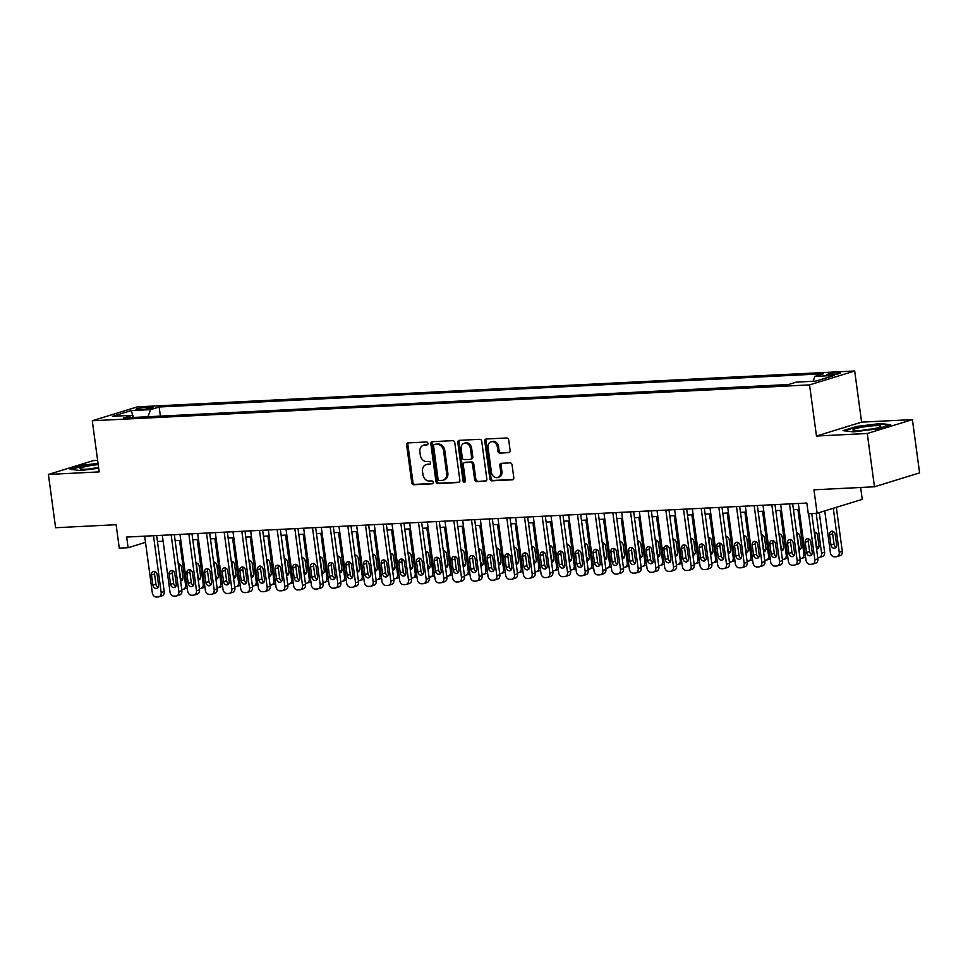 <?xml version="1.0" encoding="UTF-8"?>
<svg xmlns="http://www.w3.org/2000/svg" width="968" height="968" viewBox="0 0 968 968"><rect width="100%" height="100%" fill="white"/><g stroke="black" fill="none" stroke-linecap="round" stroke-linejoin="round"><path stroke-width="1.45" d="M427.941 443.392A1.488 1.198 -107.1 0 0 426.537 441.989L408.109 442.908A2.13 1.718 -107.1 0 0 406.657 445.086L411.751 482.742A2.13 1.718 -107.1 0 0 413.759 484.75L432.188 483.831A1.488 1.198 -107.1 0 0 431.788 480.902L429.405 481.023A6.8 5.493 -107.1 0 1 422.956 474.598L422.532 471.464A6.8 5.493 -107.1 0 1 426.077 464.676A6.8 5.493 -107.1 0 1 427.178 464.495L429.562 464.374A1.488 1.198 -107.1 0 0 429.163 461.446L426.779 461.567A6.8 5.493 -107.1 0 1 420.33 455.141L419.894 452.008A6.8 5.493 -107.1 0 1 423.452 445.219A6.8 5.493 -107.1 0 1 424.541 445.038L426.924 444.917A1.488 1.198 -107.1 0 0 427.941 443.392M837.501 372.632A6.933 0.823 -7.7 0 0 830.362 373.539A6.933 0.823 -7.7 0 0 826.732 374.761A6.933 0.823 -7.7 0 0 829.697 375.039A6.933 0.823 -7.7 0 0 836.836 374.132A6.933 0.823 -7.7 0 0 840.466 372.898A6.933 0.823 -7.7 0 0 837.501 372.632M508.684 452.721A2.13 1.718 -107.1 0 0 510.136 450.543L508.708 439.98A2.13 1.718 -107.1 0 0 506.688 437.972L486.226 439A2.13 1.718 -107.1 0 0 484.774 441.178L489.869 478.833A2.13 1.718 -107.1 0 0 491.889 480.842L512.35 479.813A2.13 1.718 -107.1 0 0 513.802 477.635L512.072 464.882A2.13 1.718 -107.1 0 0 510.063 462.873L501.303 463.309A2.13 1.718 -107.1 0 0 499.851 465.487L500.71 471.815A5.687 4.598 -107.1 0 1 497.746 477.49A5.687 4.598 -107.1 0 1 491.429 472.287L488.078 447.494A5.687 4.598 -107.1 0 1 491.042 441.819A5.687 4.598 -107.1 0 1 497.358 447.022L497.915 451.161A2.13 1.718 -107.1 0 0 499.924 453.169L509.349 452.528M97.635 460.344L93.533 460.55L48.4 474.441L55.599 527.729L116.112 524.704L119.282 548.154L128.115 547.707L126.675 537.058L806.852 503.045L808.292 513.693L817.125 513.258L862.258 499.355L860.649 487.473M867.267 433.495L912.4 419.604L861.605 422.145L816.472 436.036L867.267 433.495L874.467 486.783L813.955 489.808L817.125 513.258M816.472 436.036L809.55 384.889L92.275 420.753L137.408 406.85L854.683 370.986L809.55 384.889M48.4 474.441L99.196 471.9L92.275 420.753M454.779 442.679A2.13 1.718 -107.1 0 0 452.758 440.67L432.297 441.698A2.13 1.718 -107.1 0 0 430.845 443.876L435.939 481.532A2.13 1.718 -107.1 0 0 437.959 483.54L458.421 482.512A2.13 1.718 -107.1 0 0 459.873 480.334L454.779 442.679M459.268 440.343L479.729 439.327A2.13 1.718 -107.1 0 1 481.749 441.335L486.831 478.991A2.13 1.718 -107.1 0 1 485.379 481.169L476.631 481.604A2.13 1.718 -107.1 0 1 474.61 479.596L472.541 464.325A2.13 1.718 -107.1 0 0 470.533 462.317L464.713 462.607A2.13 1.718 -107.1 0 0 463.273 464.797L465.414 480.697A1.488 1.198 -107.1 0 1 462.994 480.818L457.816 442.521A2.13 1.718 -107.1 0 1 459.268 440.343M912.4 419.604L919.6 472.88L874.467 486.783M138.86 409.549L142.744 409.355A6.715 0.799 -7.7 0 0 149.665 408.484A6.715 0.799 -7.7 0 0 153.186 407.286A6.715 0.799 -7.7 0 0 150.306 407.02L146.422 407.213A6.715 0.799 -7.7 0 0 139.501 408.097A6.715 0.799 -7.7 0 0 135.992 409.282A6.715 0.799 -7.7 0 0 138.86 409.549M813.084 381.283L814.887 376.407L823.429 373.769L159.151 406.996L150.609 409.621L147.971 416.736M814.887 376.407L834.319 375.427L815.782 381.138L796.349 382.118L787.807 384.744L123.529 417.958L132.072 415.332L112.639 416.3L131.176 410.589L150.609 409.621M788.496 384.538L159.684 416.155M861.605 422.145L854.683 370.986M157.457 541.523L163.132 541.245M175.123 540.64L180.798 540.362M192.789 539.757L198.464 539.479M210.455 538.874L216.13 538.595M228.121 537.99L233.796 537.712M245.787 537.107L251.474 536.816M263.453 536.224L269.14 535.933M281.119 535.34L286.806 535.05M298.785 534.457L304.472 534.167M316.463 533.574L322.138 533.283M334.129 532.69L339.804 532.4M351.795 531.807L357.47 531.517M369.461 530.924L375.136 530.633M387.127 530.04L392.802 529.75M404.793 529.157L410.468 528.867M422.459 528.274L428.134 527.984M440.125 527.391L445.8 527.1M457.791 526.507L463.478 526.217M475.457 525.624L481.144 525.334M493.123 524.741L498.81 524.45M510.789 523.857L516.476 523.567M528.467 522.974L534.142 522.684M546.134 522.091L551.808 521.8M563.799 521.207L569.474 520.917M581.466 520.324L587.14 520.034M599.131 519.441L604.806 519.15M616.798 518.558L622.472 518.267M634.463 517.674L640.138 517.384M652.13 516.791L657.804 516.501M669.795 515.908L675.482 515.617M687.462 515.024L693.149 514.734M705.127 514.141L710.815 513.851M722.793 513.258L728.48 512.967M740.472 512.375L746.146 512.084M758.138 511.491L763.812 511.201M775.804 510.608L781.479 510.317M793.47 509.725L799.144 509.434M128.115 547.707L145.502 542.358M160.361 415.95L159.151 406.996M133.887 417.438L132.072 415.332M133.318 416.772L131.176 410.589M98.034 463.333L83.684 465.112L70.083 469.298L80.344 470.533L98.7 468.27M890.705 424.746L880.456 423.512L856.607 426.452L843.019 430.639L853.268 431.885L877.117 428.933L890.705 424.746M880.541 424.117L880.456 423.512M427.638 444.566L425.763 444.663A6.8 5.493 -107.1 0 0 424.662 444.844L423.452 445.219M426.077 464.676L427.299 464.301A6.8 5.493 -107.1 0 1 428.388 464.12L430.264 464.023M408.46 442.884A2.13 1.718 -107.1 0 0 407.879 444.711L412.973 482.366A2.13 1.718 -107.1 0 0 414.982 484.375L432.902 483.48M432.648 441.674A2.13 1.718 -107.1 0 0 432.067 443.501L437.161 481.156A2.13 1.718 -107.1 0 0 439.169 483.165L459.292 482.161M434.608 444.53A1.488 1.198 -107.1 0 0 433.591 446.054L438.056 479.112A1.488 1.198 -107.1 0 0 439.472 480.515L441.977 480.394A6.8 5.493 -107.1 0 0 443.078 480.201A6.8 5.493 -107.1 0 0 446.623 473.412L443.574 450.822A6.8 5.493 -107.1 0 0 437.113 444.409L435.818 444.155A1.488 1.198 -107.1 0 0 435.358 444.3M443.078 480.201L444.3 479.825A6.8 5.493 -107.1 0 0 447.845 473.037L446.623 473.412M435.818 444.155L438.335 444.034A6.8 5.493 -107.1 0 1 444.796 450.447L447.845 473.037M486.251 480.806L476.631 481.604M465.281 462.438A2.13 1.718 -107.1 0 1 465.935 462.232L471.743 461.942A2.13 1.718 -107.1 0 1 473.763 463.95L475.832 479.221A2.13 1.718 -107.1 0 0 477.841 481.229M459.619 440.331A2.13 1.718 -107.1 0 0 459.038 442.146L464.204 480.443A1.488 1.198 -107.1 0 0 465.184 481.774M470.4 448.474A5.687 4.598 -107.1 0 0 464.083 443.271A5.687 4.598 -107.1 0 0 461.119 448.946L462.305 457.683A2.13 1.718 -107.1 0 0 464.325 459.679L470.133 459.389A2.13 1.718 -107.1 0 0 471.585 457.211L470.4 448.474L471.622 448.099A5.687 4.598 -107.1 0 0 465.305 442.896L464.083 443.271M471.356 459.014A2.13 1.718 -107.1 0 0 472.808 456.836L471.585 457.211M471.622 448.099L472.808 456.836M491.042 441.819L492.264 441.444A5.687 4.598 -107.1 0 1 498.568 446.647L499.137 450.786A2.13 1.718 -107.1 0 0 501.146 452.782L509.555 452.371M497.746 477.49L498.956 477.115A5.687 4.598 -107.1 0 0 501.92 471.44L500.71 471.815M501.654 463.297A2.13 1.718 -107.1 0 0 501.073 465.112L501.92 471.44M486.577 438.976A2.13 1.718 -107.1 0 0 485.996 440.803L491.091 478.458A2.13 1.718 -107.1 0 0 493.111 480.467L513.221 479.462M179.54 540.422L185.566 584.974L186.788 584.599M179.419 564.102A3.461 2.795 -107.1 0 0 178.947 566.498L180.338 576.722A3.461 2.795 -107.1 0 0 182.468 579.771M187.235 587.903A4.332 3.497 72.9 0 1 186.352 588.35L183.303 589.294A4.332 3.497 -107.1 0 0 185.566 584.974M180.568 580.933A3.461 2.795 -107.1 0 0 181.125 580.836A3.461 2.795 -107.1 0 0 182.94 577.376L181.548 567.151A3.461 2.795 -107.1 0 0 178.269 563.884M181.718 589.464L182.601 589.415A4.332 3.497 -107.1 0 0 183.303 589.294M153.488 535.715L161.172 592.489A4.332 3.497 -107.1 0 1 158.909 596.808A4.332 3.497 -107.1 0 1 158.207 596.929L156.441 597.014A4.332 3.497 -107.1 0 1 152.339 592.924L144.655 536.151M158.909 596.808L161.958 595.865A4.332 3.497 72.9 0 0 164.221 591.545L156.647 535.558M158.546 584.89A3.461 2.795 72.9 0 1 156.731 588.35A3.461 2.795 72.9 0 1 152.883 585.18L151.504 574.944A3.461 2.795 72.9 0 1 153.307 571.495A3.461 2.795 72.9 0 1 157.155 574.665L158.546 584.89M158.074 587.286A3.461 2.795 72.9 0 1 155.933 584.236L154.553 574.012A3.461 2.795 72.9 0 1 155.013 571.616M98.204 464.604A14.084 1.67 -7.7 0 0 84.543 466.794A14.084 1.67 -7.7 0 0 80.38 468.96A14.084 1.67 -7.7 0 0 86.067 469.214A14.084 1.67 -7.7 0 0 98.627 467.738M98.627 467.689A9.644 1.137 -7.7 0 0 89.334 468.984M71.438 469.456L84.059 465.572L98.107 463.841M860.939 427.396A14.084 1.67 -7.7 0 0 853.316 430.312A14.084 1.67 -7.7 0 0 872.906 428.848A14.084 1.67 -7.7 0 0 880.614 426.622A14.084 1.67 -7.7 0 0 875.471 425.654A14.084 1.67 -7.7 0 0 860.939 427.396M871.999 429.018A9.644 1.137 -7.7 0 0 863.166 430.155A9.644 1.137 -7.7 0 0 862.258 430.336M844.374 430.808L856.982 426.924L880.093 424.069L889.302 425.182M197.206 539.539L203.232 584.091L204.454 583.716M197.085 563.219A3.461 2.795 -107.1 0 0 196.613 565.615L198.004 575.839A3.461 2.795 -107.1 0 0 200.134 578.888M204.901 587.019A4.332 3.497 72.9 0 1 204.018 587.467L200.969 588.411A4.332 3.497 -107.1 0 0 203.232 584.091M198.234 580.05A3.461 2.795 -107.1 0 0 198.791 579.953A3.461 2.795 -107.1 0 0 200.606 576.492L199.214 566.268A3.461 2.795 -107.1 0 0 195.935 563.001M199.384 588.58L200.279 588.532A4.332 3.497 -107.1 0 0 200.969 588.411M214.872 538.656L220.898 583.208L222.12 582.833M214.751 562.335A3.461 2.795 -107.1 0 0 214.279 564.731L215.67 574.956A3.461 2.795 -107.1 0 0 217.812 578.005M222.567 586.136A4.332 3.497 72.9 0 1 221.684 586.584L218.635 587.528A4.332 3.497 -107.1 0 0 220.898 583.208M215.9 579.166A3.461 2.795 -107.1 0 0 216.469 579.07A3.461 2.795 -107.1 0 0 218.272 575.609L216.892 565.385A3.461 2.795 -107.1 0 0 213.601 562.118M217.062 587.697L217.945 587.649A4.332 3.497 -107.1 0 0 218.635 587.528M232.538 537.772L238.564 582.325L239.786 581.949M232.417 561.452A3.461 2.795 -107.1 0 0 231.945 563.848L233.336 574.072A3.461 2.795 -107.1 0 0 235.478 577.122M240.233 585.253A4.332 3.497 72.9 0 1 239.35 585.701L236.301 586.644A4.332 3.497 -107.1 0 0 238.564 582.325M233.566 578.283A3.461 2.795 -107.1 0 0 234.135 578.186A3.461 2.795 -107.1 0 0 235.938 574.726L234.558 564.501A3.461 2.795 -107.1 0 0 231.267 561.234M234.728 586.814L235.611 586.765A4.332 3.497 -107.1 0 0 236.301 586.644M250.204 536.889L256.23 581.441L257.452 581.066M250.083 560.569A3.461 2.795 -107.1 0 0 249.623 562.965L251.002 573.189A3.461 2.795 -107.1 0 0 253.144 576.238M257.899 584.37A4.332 3.497 72.9 0 1 257.028 584.817L253.979 585.761A4.332 3.497 -107.1 0 0 256.23 581.441M251.232 577.4A3.461 2.795 -107.1 0 0 251.801 577.303A3.461 2.795 -107.1 0 0 253.604 573.842L252.224 563.618A3.461 2.795 -107.1 0 0 248.933 560.351M252.394 585.93L253.277 585.882A4.332 3.497 -107.1 0 0 253.979 585.761M171.154 534.832L178.838 591.605A4.332 3.497 -107.1 0 1 176.575 595.925A4.332 3.497 -107.1 0 1 175.873 596.046L174.107 596.131A4.332 3.497 -107.1 0 1 170.005 592.041L162.322 535.268M176.575 595.925L179.624 594.981A4.332 3.497 72.9 0 0 181.887 590.661L174.313 534.675M176.212 584.006A3.461 2.795 72.9 0 1 174.397 587.467A3.461 2.795 72.9 0 1 170.549 584.297L169.17 574.06A3.461 2.795 72.9 0 1 170.973 570.612A3.461 2.795 72.9 0 1 174.821 573.782L176.212 584.006M175.74 586.402A3.461 2.795 72.9 0 1 173.611 583.353L172.219 573.129A3.461 2.795 72.9 0 1 172.691 570.733M188.833 533.949L196.504 590.722A4.332 3.497 -107.1 0 1 194.241 595.042A4.332 3.497 -107.1 0 1 193.552 595.163L191.785 595.247A4.332 3.497 -107.1 0 1 187.671 591.158L180 534.384M194.241 595.042L197.291 594.098A4.332 3.497 72.9 0 0 199.553 589.778L191.979 533.791M193.878 583.123A3.461 2.795 72.9 0 1 192.063 586.584A3.461 2.795 72.9 0 1 188.228 583.414L186.836 573.177A3.461 2.795 72.9 0 1 188.651 569.729A3.461 2.795 72.9 0 1 192.487 572.899L193.878 583.123M193.406 585.519A3.461 2.795 72.9 0 1 191.277 582.47L189.885 572.245A3.461 2.795 72.9 0 1 190.357 569.849M206.499 533.066L214.17 589.839A4.332 3.497 -107.1 0 1 211.907 594.158A4.332 3.497 -107.1 0 1 211.218 594.279L209.451 594.364A4.332 3.497 -107.1 0 1 205.337 590.274L197.666 533.501M211.907 594.158L214.957 593.215A4.332 3.497 72.9 0 0 217.219 588.895L209.645 532.908M211.544 582.24A3.461 2.795 72.9 0 1 209.741 585.701A3.461 2.795 72.9 0 1 205.894 582.53L204.502 572.294A3.461 2.795 72.9 0 1 206.317 568.845A3.461 2.795 72.9 0 1 210.165 572.015L211.544 582.24M211.084 584.636A3.461 2.795 72.9 0 1 208.943 581.587L207.551 571.362A3.461 2.795 72.9 0 1 208.023 568.966M224.165 532.182L231.836 588.955A4.332 3.497 -107.1 0 1 229.573 593.275A4.332 3.497 -107.1 0 1 228.884 593.396L227.117 593.481A4.332 3.497 -107.1 0 1 223.003 589.391L215.332 532.618M229.573 593.275L232.623 592.331A4.332 3.497 72.9 0 0 234.885 588.012L227.311 532.025M229.21 581.357A3.461 2.795 72.9 0 1 227.407 584.817A3.461 2.795 72.9 0 1 223.56 581.647L222.168 571.41A3.461 2.795 72.9 0 1 223.983 567.962A3.461 2.795 72.9 0 1 227.831 571.132L229.21 581.357M228.751 583.752A3.461 2.795 72.9 0 1 226.609 580.703L225.217 570.479A3.461 2.795 72.9 0 1 225.689 568.083M267.87 536.006L273.896 580.558L275.118 580.183M267.749 559.686A3.461 2.795 -107.1 0 0 267.289 562.081L268.668 572.306A3.461 2.795 -107.1 0 0 270.81 575.355M275.565 583.486A4.332 3.497 72.9 0 1 274.694 583.934L271.645 584.878A4.332 3.497 -107.1 0 0 273.896 580.558M268.91 576.517A3.461 2.795 -107.1 0 0 269.467 576.42A3.461 2.795 -107.1 0 0 271.27 572.959L269.891 562.735A3.461 2.795 -107.1 0 0 266.599 559.468M270.06 585.047L270.943 584.999A4.332 3.497 -107.1 0 0 271.645 584.878M241.831 531.299L249.502 588.072A4.332 3.497 -107.1 0 1 247.251 592.392A4.332 3.497 -107.1 0 1 246.55 592.513L244.783 592.597A4.332 3.497 -107.1 0 1 240.669 588.508L232.998 531.735M247.251 592.392L250.301 591.448A4.332 3.497 72.9 0 0 252.551 587.128L244.989 531.142M246.876 580.473A3.461 2.795 72.9 0 1 245.073 583.934A3.461 2.795 72.9 0 1 241.226 580.764L239.846 570.527A3.461 2.795 72.9 0 1 241.649 567.079A3.461 2.795 72.9 0 1 245.497 570.249L246.876 580.473M246.417 582.869A3.461 2.795 72.9 0 1 244.275 579.82L242.895 569.583A3.461 2.795 72.9 0 1 243.355 567.2M285.548 535.122L291.562 579.675L292.784 579.3M285.415 558.802A3.461 2.795 -107.1 0 0 284.955 561.198L286.334 571.423A3.461 2.795 -107.1 0 0 288.476 574.472M293.231 582.603A4.332 3.497 72.9 0 1 292.36 583.051L289.311 583.994A4.332 3.497 -107.1 0 0 291.562 579.675M286.576 575.633A3.461 2.795 -107.1 0 0 287.133 575.536A3.461 2.795 -107.1 0 0 288.936 572.076L287.556 561.851A3.461 2.795 -107.1 0 0 284.265 558.584M287.726 584.164L288.609 584.115A4.332 3.497 -107.1 0 0 289.311 583.994M259.497 530.416L267.168 587.189A4.332 3.497 -107.1 0 1 264.917 591.509A4.332 3.497 -107.1 0 1 264.216 591.63L262.449 591.714A4.332 3.497 -107.1 0 1 258.335 587.624L250.664 530.851M264.917 591.509L267.967 590.565A4.332 3.497 72.9 0 0 270.217 586.245L262.655 530.258M264.542 579.59A3.461 2.795 72.9 0 1 262.739 583.051A3.461 2.795 72.9 0 1 258.892 579.88L257.512 569.644A3.461 2.795 72.9 0 1 259.315 566.195A3.461 2.795 72.9 0 1 263.163 569.365L264.542 579.59M264.082 581.986A3.461 2.795 72.9 0 1 261.941 578.937L260.561 568.7A3.461 2.795 72.9 0 1 261.021 566.316M303.214 534.239L309.228 578.791L310.45 578.416M303.081 557.919A3.461 2.795 -107.1 0 0 302.621 560.315L304 570.539A3.461 2.795 -107.1 0 0 306.142 573.588M310.897 581.72A4.332 3.497 72.9 0 1 310.026 582.167L306.977 583.111A4.332 3.497 -107.1 0 0 309.228 578.791M304.242 574.75A3.461 2.795 -107.1 0 0 304.799 574.653A3.461 2.795 -107.1 0 0 306.602 571.193L305.222 560.968A3.461 2.795 -107.1 0 0 301.931 557.701M305.392 583.28L306.275 583.232A4.332 3.497 -107.1 0 0 306.977 583.111M277.163 529.532L284.834 586.306A4.332 3.497 -107.1 0 1 282.583 590.625A4.332 3.497 -107.1 0 1 281.882 590.746L280.115 590.831A4.332 3.497 -107.1 0 1 276.001 586.741L268.33 529.968M282.583 590.625L285.633 589.681A4.332 3.497 72.9 0 0 287.883 585.362L280.321 529.375M282.208 578.707A3.461 2.795 72.9 0 1 280.405 582.167A3.461 2.795 72.9 0 1 276.558 578.997L275.178 568.76A3.461 2.795 72.9 0 1 276.981 565.312A3.461 2.795 72.9 0 1 280.829 568.482L282.208 578.707M281.748 581.102A3.461 2.795 72.9 0 1 279.607 578.053L278.227 567.817A3.461 2.795 72.9 0 1 278.687 565.433M320.88 533.356L326.906 577.908L328.116 577.533M320.747 557.036A3.461 2.795 -107.1 0 0 320.287 559.431L321.666 569.656A3.461 2.795 -107.1 0 0 323.808 572.705M328.563 580.836A4.332 3.497 72.9 0 1 327.692 581.284L324.643 582.228A4.332 3.497 -107.1 0 0 326.906 577.908M321.908 573.867A3.461 2.795 -107.1 0 0 322.465 573.77A3.461 2.795 -107.1 0 0 324.268 570.309L322.889 560.085A3.461 2.795 -107.1 0 0 319.597 556.818M323.058 582.397L323.941 582.349A4.332 3.497 -107.1 0 0 324.643 582.228M294.829 528.649L302.5 585.422A4.332 3.497 -107.1 0 1 300.249 589.742A4.332 3.497 -107.1 0 1 299.548 589.863L297.781 589.948A4.332 3.497 -107.1 0 1 293.667 585.858L285.996 529.085M300.249 589.742L303.299 588.798A4.332 3.497 72.9 0 0 305.549 584.478L297.987 528.492M299.874 577.823A3.461 2.795 72.9 0 1 298.071 581.284A3.461 2.795 72.9 0 1 294.224 578.114L292.844 567.877A3.461 2.795 72.9 0 1 294.647 564.429A3.461 2.795 72.9 0 1 298.495 567.599L299.874 577.823M299.414 580.219A3.461 2.795 72.9 0 1 297.273 577.17L295.893 566.933A3.461 2.795 72.9 0 1 296.353 564.55M338.546 532.473L344.572 577.025L345.782 576.65M338.413 556.152A3.461 2.795 -107.1 0 0 337.953 558.548L339.332 568.773A3.461 2.795 -107.1 0 0 341.474 571.822M346.229 579.953A4.332 3.497 72.9 0 1 345.358 580.401L342.309 581.344A4.332 3.497 -107.1 0 0 344.572 577.025M339.574 572.983A3.461 2.795 -107.1 0 0 340.131 572.887A3.461 2.795 -107.1 0 0 341.934 569.426L340.554 559.202A3.461 2.795 -107.1 0 0 337.263 555.934M340.724 581.502L341.607 581.466A4.332 3.497 -107.1 0 0 342.309 581.344M356.212 531.589L362.238 576.141L363.448 575.766M356.079 555.269A3.461 2.795 -107.1 0 0 355.619 557.665L356.998 567.889A3.461 2.795 -107.1 0 0 359.14 570.938M363.895 579.07A4.332 3.497 72.9 0 1 363.024 579.517L359.975 580.461A4.332 3.497 -107.1 0 0 362.238 576.141M357.24 572.1A3.461 2.795 -107.1 0 0 357.797 572.003A3.461 2.795 -107.1 0 0 359.612 568.543L358.221 558.318A3.461 2.795 -107.1 0 0 354.929 555.051M358.39 580.619L359.273 580.582A4.332 3.497 -107.1 0 0 359.975 580.461M373.878 530.706L379.904 575.258L381.114 574.883M373.745 554.386A3.461 2.795 -107.1 0 0 373.285 556.781L374.664 567.006A3.461 2.795 -107.1 0 0 376.806 570.055M381.561 578.186A4.332 3.497 72.9 0 1 380.69 578.634L377.641 579.578A4.332 3.497 -107.1 0 0 379.904 575.258M374.906 571.217A3.461 2.795 -107.1 0 0 375.463 571.12A3.461 2.795 -107.1 0 0 377.278 567.659L375.886 557.435A3.461 2.795 -107.1 0 0 372.607 554.168M376.056 579.735L376.939 579.699A4.332 3.497 -107.1 0 0 377.641 579.578M391.544 529.823L397.57 574.375L398.792 574M391.411 553.502A3.461 2.795 -107.1 0 0 390.951 555.898L392.33 566.123A3.461 2.795 -107.1 0 0 394.472 569.172M399.239 577.303A4.332 3.497 72.9 0 1 398.356 577.751L395.307 578.695A4.332 3.497 -107.1 0 0 397.57 574.375M392.572 570.333A3.461 2.795 -107.1 0 0 393.129 570.237A3.461 2.795 -107.1 0 0 394.944 566.776L393.553 556.552A3.461 2.795 -107.1 0 0 390.273 553.285M393.722 578.852L394.605 578.816A4.332 3.497 -107.1 0 0 395.307 578.695M409.21 528.939L415.236 573.492L416.458 573.116M409.089 552.619A3.461 2.795 -107.1 0 0 408.617 555.015L410.009 565.239A3.461 2.795 -107.1 0 0 412.138 568.289M416.906 576.42A4.332 3.497 72.9 0 1 416.022 576.867L412.973 577.811A4.332 3.497 -107.1 0 0 415.236 573.492M410.238 569.45A3.461 2.795 -107.1 0 0 410.795 569.353A3.461 2.795 -107.1 0 0 412.61 565.893L411.219 555.668A3.461 2.795 -107.1 0 0 407.939 552.401M411.388 577.969L412.283 577.932A4.332 3.497 -107.1 0 0 412.973 577.811M426.876 528.056L432.902 572.608L434.124 572.233M426.755 551.736A3.461 2.795 -107.1 0 0 426.283 554.132L427.674 564.356A3.461 2.795 -107.1 0 0 429.816 567.405M434.571 575.536A4.332 3.497 72.9 0 1 433.688 575.984L430.639 576.928A4.332 3.497 -107.1 0 0 432.902 572.608M427.904 568.567A3.461 2.795 -107.1 0 0 428.473 568.47A3.461 2.795 -107.1 0 0 430.276 565.01L428.897 554.785A3.461 2.795 -107.1 0 0 425.605 551.518M429.066 577.085L429.949 577.049A4.332 3.497 -107.1 0 0 430.639 576.928M444.542 527.173L450.568 571.725L451.79 571.35M444.421 550.852A3.461 2.795 -107.1 0 0 443.949 553.236L445.341 563.473A3.461 2.795 -107.1 0 0 447.482 566.522M452.238 574.653A4.332 3.497 72.9 0 1 451.354 575.101L448.305 576.045A4.332 3.497 -107.1 0 0 450.568 571.725M445.57 567.684A3.461 2.795 -107.1 0 0 446.139 567.587A3.461 2.795 -107.1 0 0 447.942 564.126L446.563 553.902A3.461 2.795 -107.1 0 0 443.271 550.635M446.732 576.202L447.615 576.166A4.332 3.497 -107.1 0 0 448.305 576.045M462.208 526.289L468.234 570.842L469.456 570.467M462.087 549.969A3.461 2.795 -107.1 0 0 461.627 552.353L463.006 562.589A3.461 2.795 -107.1 0 0 465.148 565.639M469.904 573.77A4.332 3.497 72.9 0 1 469.032 574.218L465.983 575.161A4.332 3.497 -107.1 0 0 468.234 570.842M463.236 566.8A3.461 2.795 -107.1 0 0 463.805 566.703A3.461 2.795 -107.1 0 0 465.608 563.243L464.229 553.018A3.461 2.795 -107.1 0 0 460.937 549.751M464.398 575.319L465.281 575.282A4.332 3.497 -107.1 0 0 465.983 575.161M479.874 525.406L485.9 569.958L487.122 569.583M479.753 549.086A3.461 2.795 -107.1 0 0 479.293 551.47L480.673 561.706A3.461 2.795 -107.1 0 0 482.814 564.755M487.569 572.887A4.332 3.497 72.9 0 1 486.698 573.334L483.649 574.278A4.332 3.497 -107.1 0 0 485.9 569.958M480.914 565.917A3.461 2.795 -107.1 0 0 481.471 565.82A3.461 2.795 -107.1 0 0 483.274 562.36L481.895 552.135A3.461 2.795 -107.1 0 0 478.603 548.868M482.064 574.435L482.947 574.399A4.332 3.497 -107.1 0 0 483.649 574.278M497.54 524.523L503.566 569.075L504.788 568.7M497.419 548.203A3.461 2.795 -107.1 0 0 496.959 550.586L498.339 560.823A3.461 2.795 -107.1 0 0 500.48 563.872M505.236 572.003A4.332 3.497 72.9 0 1 504.364 572.451L501.315 573.395A4.332 3.497 -107.1 0 0 503.566 569.075M498.58 565.034A3.461 2.795 -107.1 0 0 499.137 564.937A3.461 2.795 -107.1 0 0 500.94 561.476L499.561 551.252A3.461 2.795 -107.1 0 0 496.269 547.985M499.73 573.552L500.613 573.516A4.332 3.497 -107.1 0 0 501.315 573.395M515.218 523.64L521.232 568.192L522.454 567.817M515.085 547.319A3.461 2.795 -107.1 0 0 514.625 549.703L516.005 559.94A3.461 2.795 -107.1 0 0 518.146 562.989M522.901 571.12A4.332 3.497 72.9 0 1 522.03 571.568L518.981 572.511A4.332 3.497 -107.1 0 0 521.232 568.192M516.246 564.15A3.461 2.795 -107.1 0 0 516.803 564.054A3.461 2.795 -107.1 0 0 518.606 560.593L517.227 550.369A3.461 2.795 -107.1 0 0 513.935 547.101M517.396 572.669L518.279 572.632A4.332 3.497 -107.1 0 0 518.981 572.511M532.884 522.756L538.91 567.308L540.12 566.933M532.751 546.436A3.461 2.795 -107.1 0 0 532.291 548.82L533.67 559.056A3.461 2.795 -107.1 0 0 535.812 562.106M540.567 570.237A4.332 3.497 72.9 0 1 539.696 570.684L536.647 571.628A4.332 3.497 -107.1 0 0 538.91 567.308M533.913 563.267A3.461 2.795 -107.1 0 0 534.469 563.17A3.461 2.795 -107.1 0 0 536.272 559.71L534.893 549.485A3.461 2.795 -107.1 0 0 531.601 546.218M535.062 571.785L535.945 571.749A4.332 3.497 -107.1 0 0 536.647 571.628M312.495 527.766L320.178 584.539A4.332 3.497 -107.1 0 1 317.915 588.859A4.332 3.497 -107.1 0 1 317.214 588.98L315.447 589.064A4.332 3.497 -107.1 0 1 311.333 584.974L303.662 528.201M317.915 588.859L320.965 587.915A4.332 3.497 72.9 0 0 323.227 583.595L315.653 527.608M317.54 576.94A3.461 2.795 72.9 0 1 315.737 580.401A3.461 2.795 72.9 0 1 311.89 577.231L310.51 566.994A3.461 2.795 72.9 0 1 312.313 563.545A3.461 2.795 72.9 0 1 316.161 566.716L317.54 576.94M317.081 579.336A3.461 2.795 72.9 0 1 314.939 576.287L313.559 566.05A3.461 2.795 72.9 0 1 314.019 563.666M330.161 526.882L337.844 583.656A4.332 3.497 -107.1 0 1 335.581 587.975A4.332 3.497 -107.1 0 1 334.88 588.096L333.113 588.181A4.332 3.497 -107.1 0 1 329.011 584.091L321.328 527.318M335.581 587.975L338.631 587.031A4.332 3.497 72.9 0 0 340.893 582.712L333.319 526.725M335.206 576.057A3.461 2.795 72.9 0 1 333.403 579.517A3.461 2.795 72.9 0 1 329.556 576.347L328.176 566.111A3.461 2.795 72.9 0 1 329.979 562.662A3.461 2.795 72.9 0 1 333.827 565.832L335.206 576.057M334.746 578.453A3.461 2.795 72.9 0 1 332.605 575.403L331.225 565.167A3.461 2.795 72.9 0 1 331.685 562.783M347.827 525.999L355.51 582.772A4.332 3.497 -107.1 0 1 353.247 587.092A4.332 3.497 -107.1 0 1 352.546 587.213L350.779 587.298A4.332 3.497 -107.1 0 1 346.677 583.208L338.994 526.435M353.247 587.092L356.297 586.148A4.332 3.497 72.9 0 0 358.559 581.828L350.985 525.842M352.884 575.173A3.461 2.795 72.9 0 1 351.069 578.634A3.461 2.795 72.9 0 1 347.222 575.464L345.842 565.227A3.461 2.795 72.9 0 1 347.645 561.779A3.461 2.795 72.9 0 1 351.493 564.949L352.884 575.173M352.412 577.569A3.461 2.795 72.9 0 1 350.271 574.52L348.891 564.284A3.461 2.795 72.9 0 1 349.351 561.9M365.493 525.116L373.176 581.889A4.332 3.497 -107.1 0 1 370.913 586.209A4.332 3.497 -107.1 0 1 370.212 586.33L368.445 586.414A4.332 3.497 -107.1 0 1 364.343 582.325L356.66 525.551M370.913 586.209L373.963 585.265A4.332 3.497 72.9 0 0 376.225 580.945L368.651 524.958M370.55 574.29A3.461 2.795 72.9 0 1 368.735 577.751A3.461 2.795 72.9 0 1 364.888 574.581L363.508 564.344A3.461 2.795 72.9 0 1 365.311 560.895A3.461 2.795 72.9 0 1 369.159 564.066L370.55 574.29M370.079 576.686A3.461 2.795 72.9 0 1 367.937 573.637L366.557 563.4A3.461 2.795 72.9 0 1 367.017 561.016M383.159 524.232L390.842 581.006A4.332 3.497 -107.1 0 1 388.579 585.325A4.332 3.497 -107.1 0 1 387.878 585.446L386.111 585.531A4.332 3.497 -107.1 0 1 382.009 581.441L374.326 524.668M388.579 585.325L391.629 584.382A4.332 3.497 72.9 0 0 393.891 580.062L386.317 524.075M388.216 573.407A3.461 2.795 72.9 0 1 386.401 576.867A3.461 2.795 72.9 0 1 382.554 573.697L381.174 563.461A3.461 2.795 72.9 0 1 382.977 560.012A3.461 2.795 72.9 0 1 386.825 563.182L388.216 573.407M387.744 575.803A3.461 2.795 72.9 0 1 385.603 572.754L384.223 562.517A3.461 2.795 72.9 0 1 384.683 560.133M400.837 523.349L408.508 580.122A4.332 3.497 -107.1 0 1 406.245 584.442A4.332 3.497 -107.1 0 1 405.556 584.563L403.789 584.648A4.332 3.497 -107.1 0 1 399.675 580.558L391.992 523.785M406.245 584.442L409.295 583.498A4.332 3.497 72.9 0 0 411.557 579.179L403.983 523.192M405.882 572.524A3.461 2.795 72.9 0 1 404.067 575.984A3.461 2.795 72.9 0 1 400.232 572.814L398.84 562.577A3.461 2.795 72.9 0 1 400.655 559.129A3.461 2.795 72.9 0 1 404.491 562.299L405.882 572.524M405.411 574.919A3.461 2.795 72.9 0 1 403.281 571.87L401.889 561.634A3.461 2.795 72.9 0 1 402.361 559.25M418.503 522.466L426.174 579.239A4.332 3.497 -107.1 0 1 423.911 583.559A4.332 3.497 -107.1 0 1 423.222 583.68L421.455 583.764A4.332 3.497 -107.1 0 1 417.341 579.675L409.67 522.901M423.911 583.559L426.961 582.615A4.332 3.497 72.9 0 0 429.223 578.295L421.649 522.309M423.548 571.64A3.461 2.795 72.9 0 1 421.745 575.101A3.461 2.795 72.9 0 1 417.898 571.931L416.506 561.694A3.461 2.795 72.9 0 1 418.321 558.246A3.461 2.795 72.9 0 1 422.169 561.416L423.548 571.64M423.089 574.036A3.461 2.795 72.9 0 1 420.947 570.987L419.555 560.75A3.461 2.795 72.9 0 1 420.027 558.367M436.169 521.583L443.84 578.356A4.332 3.497 -107.1 0 1 441.577 582.675A4.332 3.497 -107.1 0 1 440.888 582.796L439.121 582.881A4.332 3.497 -107.1 0 1 435.007 578.791L427.336 522.018M441.577 582.675L444.627 581.732A4.332 3.497 72.9 0 0 446.889 577.412L439.315 521.425M441.214 570.757A3.461 2.795 72.9 0 1 439.411 574.218A3.461 2.795 72.9 0 1 435.564 571.047L434.172 560.811A3.461 2.795 72.9 0 1 435.987 557.362A3.461 2.795 72.9 0 1 439.835 560.533L441.214 570.757M440.755 573.153A3.461 2.795 72.9 0 1 438.613 570.104L437.221 559.867A3.461 2.795 72.9 0 1 437.693 557.483M453.835 520.699L461.506 577.472A4.332 3.497 -107.1 0 1 459.255 581.792A4.332 3.497 -107.1 0 1 458.554 581.913L456.787 581.998A4.332 3.497 -107.1 0 1 452.673 577.908L445.002 521.135M459.255 581.792L462.305 580.848A4.332 3.497 72.9 0 0 464.555 576.529L456.993 520.53M458.88 569.874A3.461 2.795 72.9 0 1 457.077 573.334A3.461 2.795 72.9 0 1 453.23 570.164L451.838 559.928A3.461 2.795 72.9 0 1 453.653 556.479A3.461 2.795 72.9 0 1 457.501 559.649L458.88 569.874M458.421 572.269A3.461 2.795 72.9 0 1 456.279 569.22L454.899 558.984A3.461 2.795 72.9 0 1 455.359 556.6M471.501 519.816L479.172 576.589A4.332 3.497 -107.1 0 1 476.921 580.897A4.332 3.497 -107.1 0 1 476.22 581.03L474.453 581.115A4.332 3.497 -107.1 0 1 470.339 577.025L462.668 520.252M476.921 580.897L479.971 579.965A4.332 3.497 72.9 0 0 482.221 575.645L474.659 519.647M476.546 568.99A3.461 2.795 72.9 0 1 474.744 572.451A3.461 2.795 72.9 0 1 470.896 569.281L469.516 559.044A3.461 2.795 72.9 0 1 471.319 555.596A3.461 2.795 72.9 0 1 475.167 558.766L476.546 568.99M476.087 571.386A3.461 2.795 72.9 0 1 473.945 568.337L472.565 558.1A3.461 2.795 72.9 0 1 473.025 555.717M489.167 518.933L496.838 575.706A4.332 3.497 -107.1 0 1 494.587 580.014A4.332 3.497 -107.1 0 1 493.886 580.147L492.119 580.231A4.332 3.497 -107.1 0 1 488.005 576.141L480.334 519.368M494.587 580.014L497.637 579.082A4.332 3.497 72.9 0 0 499.887 574.762L492.325 518.763M494.212 568.107A3.461 2.795 72.9 0 1 492.409 571.568A3.461 2.795 72.9 0 1 488.562 568.385L487.182 558.161A3.461 2.795 72.9 0 1 488.985 554.712A3.461 2.795 72.9 0 1 492.833 557.883L494.212 568.107M493.753 570.503A3.461 2.795 72.9 0 1 491.611 567.454L490.231 557.217A3.461 2.795 72.9 0 1 490.691 554.821M506.833 518.049L514.504 574.823A4.332 3.497 -107.1 0 1 512.254 579.13A4.332 3.497 -107.1 0 1 511.552 579.263L509.785 579.348A4.332 3.497 -107.1 0 1 505.671 575.258L498 518.485M512.254 579.13L515.303 578.198A4.332 3.497 72.9 0 0 517.553 573.879L509.991 517.88M511.878 567.224A3.461 2.795 72.9 0 1 510.075 570.684A3.461 2.795 72.9 0 1 506.228 567.502L504.848 557.278A3.461 2.795 72.9 0 1 506.651 553.829A3.461 2.795 72.9 0 1 510.499 556.999L511.878 567.224M511.419 569.62A3.461 2.795 72.9 0 1 509.277 566.57L507.897 556.334A3.461 2.795 72.9 0 1 508.357 553.938M550.55 521.873L556.576 566.425L557.786 566.05M550.417 545.553A3.461 2.795 -107.1 0 0 549.957 547.936L551.337 558.173A3.461 2.795 -107.1 0 0 553.478 561.222M558.234 569.353A4.332 3.497 72.9 0 1 557.362 569.801L554.313 570.745A4.332 3.497 -107.1 0 0 556.576 566.425M551.578 562.384A3.461 2.795 -107.1 0 0 552.135 562.287A3.461 2.795 -107.1 0 0 553.938 558.826L552.559 548.602A3.461 2.795 -107.1 0 0 549.267 545.335M552.728 570.902L553.611 570.866A4.332 3.497 -107.1 0 0 554.313 570.745M568.216 520.99L574.242 565.542L575.452 565.167M568.083 544.669A3.461 2.795 -107.1 0 0 567.623 547.053L569.002 557.29A3.461 2.795 -107.1 0 0 571.144 560.339M575.899 568.47A4.332 3.497 72.9 0 1 575.028 568.918L571.979 569.862A4.332 3.497 -107.1 0 0 574.242 565.542M569.245 561.5A3.461 2.795 -107.1 0 0 569.801 561.404A3.461 2.795 -107.1 0 0 571.616 557.943L570.225 547.719A3.461 2.795 -107.1 0 0 566.933 544.452M570.394 570.019L571.277 569.983A4.332 3.497 -107.1 0 0 571.979 569.862M585.882 520.094L591.908 564.659L593.118 564.284M585.749 543.786A3.461 2.795 -107.1 0 0 585.289 546.17L586.668 556.406A3.461 2.795 -107.1 0 0 588.81 559.456M593.566 567.587A4.332 3.497 72.9 0 1 592.694 568.034L589.645 568.978A4.332 3.497 -107.1 0 0 591.908 564.659M586.91 560.617A3.461 2.795 -107.1 0 0 587.467 560.52A3.461 2.795 -107.1 0 0 589.282 557.06L587.891 546.835A3.461 2.795 -107.1 0 0 584.599 543.556M588.06 569.136L588.943 569.099A4.332 3.497 -107.1 0 0 589.645 568.978M603.548 519.211L609.574 563.775L610.796 563.4M603.415 542.903A3.461 2.795 -107.1 0 0 602.955 545.286L604.334 555.523A3.461 2.795 -107.1 0 0 606.476 558.572M611.244 566.703A4.332 3.497 72.9 0 1 610.36 567.151L607.311 568.095A4.332 3.497 -107.1 0 0 609.574 563.775M604.577 559.734A3.461 2.795 -107.1 0 0 605.133 559.637A3.461 2.795 -107.1 0 0 606.948 556.176L605.557 545.952A3.461 2.795 -107.1 0 0 602.278 542.673M605.726 568.252L606.609 568.216A4.332 3.497 -107.1 0 0 607.311 568.095M524.499 517.154L532.182 573.939A4.332 3.497 -107.1 0 1 529.919 578.247A4.332 3.497 -107.1 0 1 529.218 578.38L527.451 578.465A4.332 3.497 -107.1 0 1 523.337 574.375L515.666 517.602M529.919 578.247L532.969 577.315A4.332 3.497 72.9 0 0 535.231 572.995L527.657 516.997M529.544 566.341A3.461 2.795 72.9 0 1 527.741 569.801A3.461 2.795 72.9 0 1 523.894 566.619L522.514 556.394A3.461 2.795 72.9 0 1 524.317 552.946A3.461 2.795 72.9 0 1 528.165 556.116L529.544 566.341M529.085 568.736A3.461 2.795 72.9 0 1 526.943 565.687L525.563 555.451A3.461 2.795 72.9 0 1 526.023 553.055M542.165 516.271L549.848 573.056A4.332 3.497 -107.1 0 1 547.586 577.364A4.332 3.497 -107.1 0 1 546.884 577.497L545.117 577.581A4.332 3.497 -107.1 0 1 541.015 573.492L533.332 516.718M547.586 577.364L550.635 576.432A4.332 3.497 72.9 0 0 552.897 572.112L545.323 516.113M547.21 565.457A3.461 2.795 72.9 0 1 545.408 568.918A3.461 2.795 72.9 0 1 541.56 565.736L540.18 555.511A3.461 2.795 72.9 0 1 541.983 552.05A3.461 2.795 72.9 0 1 545.831 555.233L547.21 565.457M546.751 567.853A3.461 2.795 72.9 0 1 544.609 564.804L543.229 554.567A3.461 2.795 72.9 0 1 543.689 552.171M559.831 515.387L567.514 572.173A4.332 3.497 -107.1 0 1 565.251 576.48A4.332 3.497 -107.1 0 1 564.55 576.613L562.783 576.698A4.332 3.497 -107.1 0 1 558.681 572.608L550.998 515.835M565.251 576.48L568.301 575.549A4.332 3.497 72.9 0 0 570.563 571.229L562.989 515.23M564.889 564.574A3.461 2.795 72.9 0 1 563.073 568.034A3.461 2.795 72.9 0 1 559.226 564.852L557.846 554.628A3.461 2.795 72.9 0 1 559.649 551.167A3.461 2.795 72.9 0 1 563.497 554.349L564.889 564.574M564.417 566.97A3.461 2.795 72.9 0 1 562.275 563.92L560.895 553.684A3.461 2.795 72.9 0 1 561.355 551.288M577.497 514.504L585.18 571.289A4.332 3.497 -107.1 0 1 582.918 575.597A4.332 3.497 -107.1 0 1 582.216 575.73L580.449 575.815A4.332 3.497 -107.1 0 1 576.347 571.725L568.664 514.952M582.918 575.597L585.967 574.665A4.332 3.497 72.9 0 0 588.229 570.346L580.655 514.347M582.554 563.691A3.461 2.795 72.9 0 1 580.74 567.139A3.461 2.795 72.9 0 1 576.892 563.969L575.512 553.744A3.461 2.795 72.9 0 1 577.315 550.284A3.461 2.795 72.9 0 1 581.163 553.466L582.554 563.691M582.083 566.086A3.461 2.795 72.9 0 1 579.941 563.037L578.561 552.801A3.461 2.795 72.9 0 1 579.021 550.405M621.214 518.328L627.24 562.892L628.462 562.517M621.093 542.019A3.461 2.795 -107.1 0 0 620.621 544.403L622.013 554.64A3.461 2.795 -107.1 0 0 624.142 557.689M628.91 565.82A4.332 3.497 72.9 0 1 628.026 566.268L624.977 567.212A4.332 3.497 -107.1 0 0 627.24 562.892M622.242 558.851A3.461 2.795 -107.1 0 0 622.799 558.754A3.461 2.795 -107.1 0 0 624.614 555.293L623.223 545.069A3.461 2.795 -107.1 0 0 619.943 541.79M623.392 567.369L624.287 567.333A4.332 3.497 -107.1 0 0 624.977 567.212M595.163 513.621L602.846 570.406A4.332 3.497 -107.1 0 1 600.583 574.714A4.332 3.497 -107.1 0 1 599.882 574.847L598.115 574.931A4.332 3.497 -107.1 0 1 594.013 570.842L586.33 514.068M600.583 574.714L603.633 573.782A4.332 3.497 72.9 0 0 605.895 569.462L598.321 513.464M600.221 562.807A3.461 2.795 72.9 0 1 598.405 566.256A3.461 2.795 72.9 0 1 594.558 563.086L593.178 552.861A3.461 2.795 72.9 0 1 594.981 549.4A3.461 2.795 72.9 0 1 598.829 552.583L600.221 562.807M599.749 565.203A3.461 2.795 72.9 0 1 597.607 562.154L596.227 551.917A3.461 2.795 72.9 0 1 596.687 549.521M638.88 517.444L644.906 562.009L646.128 561.634M638.759 541.136A3.461 2.795 -107.1 0 0 638.287 543.52L639.679 553.756A3.461 2.795 -107.1 0 0 641.82 556.806M646.576 564.937A4.332 3.497 72.9 0 1 645.692 565.385L642.643 566.328A4.332 3.497 -107.1 0 0 644.906 562.009M639.909 557.967A3.461 2.795 -107.1 0 0 640.477 557.87A3.461 2.795 -107.1 0 0 642.28 554.41L640.901 544.185A3.461 2.795 -107.1 0 0 637.61 540.906M641.07 566.486L641.953 566.449A4.332 3.497 -107.1 0 0 642.643 566.328M612.841 512.737L620.512 569.523A4.332 3.497 -107.1 0 1 618.25 573.83A4.332 3.497 -107.1 0 1 617.56 573.964L615.793 574.048A4.332 3.497 -107.1 0 1 611.679 569.958L603.996 513.185M618.25 573.83L621.299 572.899A4.332 3.497 72.9 0 0 623.561 568.579L615.987 512.58M617.886 561.924A3.461 2.795 72.9 0 1 616.071 565.372A3.461 2.795 72.9 0 1 612.236 562.202L610.844 551.978A3.461 2.795 72.9 0 1 612.659 548.517A3.461 2.795 72.9 0 1 616.495 551.699L617.886 561.924M617.415 564.32A3.461 2.795 72.9 0 1 615.285 561.271L613.894 551.034A3.461 2.795 72.9 0 1 614.365 548.638M656.546 516.561L662.572 561.125L663.794 560.75M656.425 540.253A3.461 2.795 -107.1 0 0 655.953 542.637L657.345 552.873A3.461 2.795 -107.1 0 0 659.486 555.922M664.242 564.054A4.332 3.497 72.9 0 1 663.358 564.501L660.309 565.445A4.332 3.497 -107.1 0 0 662.572 561.125M657.575 557.084A3.461 2.795 -107.1 0 0 658.143 556.987A3.461 2.795 -107.1 0 0 659.946 553.527L658.567 543.302A3.461 2.795 -107.1 0 0 655.275 540.023M658.736 565.602L659.619 565.566A4.332 3.497 -107.1 0 0 660.309 565.445M630.507 511.854L638.178 568.639A4.332 3.497 -107.1 0 1 635.915 572.947A4.332 3.497 -107.1 0 1 635.226 573.08L633.459 573.165A4.332 3.497 -107.1 0 1 629.345 569.075L621.674 512.302M635.915 572.947L638.965 572.015A4.332 3.497 72.9 0 0 641.227 567.696L633.653 511.697M635.553 561.041A3.461 2.795 72.9 0 1 633.75 564.489A3.461 2.795 72.9 0 1 629.902 561.319L628.51 551.094A3.461 2.795 72.9 0 1 630.325 547.634A3.461 2.795 72.9 0 1 634.173 550.816L635.553 561.041M635.093 563.436A3.461 2.795 72.9 0 1 632.951 560.387L631.56 550.151A3.461 2.795 72.9 0 1 632.031 547.755M674.212 515.678L680.238 560.242L681.46 559.867M674.091 539.37A3.461 2.795 -107.1 0 0 673.619 541.753L675.011 551.99A3.461 2.795 -107.1 0 0 677.152 555.039M681.908 563.17A4.332 3.497 72.9 0 1 681.036 563.618L677.987 564.55A4.332 3.497 -107.1 0 0 680.238 560.242M675.24 556.201A3.461 2.795 -107.1 0 0 675.809 556.104A3.461 2.795 -107.1 0 0 677.612 552.643L676.233 542.419A3.461 2.795 -107.1 0 0 672.941 539.14M676.402 564.719L677.285 564.683A4.332 3.497 -107.1 0 0 677.987 564.55M648.173 510.971L655.844 567.756A4.332 3.497 -107.1 0 1 653.582 572.064A4.332 3.497 -107.1 0 1 652.892 572.197L651.125 572.282A4.332 3.497 -107.1 0 1 647.011 568.192L639.34 511.419M653.582 572.064L656.631 571.132A4.332 3.497 72.9 0 0 658.893 566.812L651.319 510.814M653.219 560.157A3.461 2.795 72.9 0 1 651.416 563.606A3.461 2.795 72.9 0 1 647.568 560.436L646.176 550.211A3.461 2.795 72.9 0 1 647.991 546.751A3.461 2.795 72.9 0 1 651.839 549.921L653.219 560.157M652.759 562.553A3.461 2.795 72.9 0 1 650.617 559.504L649.225 549.267A3.461 2.795 72.9 0 1 649.697 546.872M691.878 514.794L697.904 559.359L699.126 558.984M691.757 538.474A3.461 2.795 -107.1 0 0 691.297 540.87L692.677 551.107A3.461 2.795 -107.1 0 0 694.818 554.156M699.574 562.287A4.332 3.497 72.9 0 1 698.702 562.735L695.653 563.666A4.332 3.497 -107.1 0 0 697.904 559.359M692.919 555.317A3.461 2.795 -107.1 0 0 693.475 555.221A3.461 2.795 -107.1 0 0 695.278 551.76L693.899 541.535A3.461 2.795 -107.1 0 0 690.607 538.256M694.068 563.836L694.951 563.799A4.332 3.497 -107.1 0 0 695.653 563.666M665.839 510.088L673.51 566.873A4.332 3.497 -107.1 0 1 671.26 571.181A4.332 3.497 -107.1 0 1 670.558 571.314L668.791 571.398A4.332 3.497 -107.1 0 1 664.677 567.308L657.006 510.535M671.26 571.181L674.309 570.249A4.332 3.497 72.9 0 0 676.559 565.929L668.997 509.93M670.885 559.274A3.461 2.795 72.9 0 1 669.082 562.723A3.461 2.795 72.9 0 1 665.234 559.552L663.842 549.328A3.461 2.795 72.9 0 1 665.657 545.867A3.461 2.795 72.9 0 1 669.505 549.038L670.885 559.274M670.425 561.67A3.461 2.795 72.9 0 1 668.283 558.621L666.891 548.384A3.461 2.795 72.9 0 1 667.363 545.988M709.544 513.911L715.57 558.476L716.792 558.1M709.423 537.591A3.461 2.795 -107.1 0 0 708.963 539.987L710.343 550.223A3.461 2.795 -107.1 0 0 712.484 553.273M717.24 561.404A4.332 3.497 72.9 0 1 716.368 561.851L713.319 562.783A4.332 3.497 -107.1 0 0 715.57 558.476M710.585 554.434A3.461 2.795 -107.1 0 0 711.141 554.337A3.461 2.795 -107.1 0 0 712.944 550.877L711.565 540.652A3.461 2.795 -107.1 0 0 708.274 537.373M711.734 562.952L712.617 562.916A4.332 3.497 -107.1 0 0 713.319 562.783M683.505 509.204L691.176 565.99A4.332 3.497 -107.1 0 1 688.926 570.297A4.332 3.497 -107.1 0 1 688.224 570.418L686.457 570.515A4.332 3.497 -107.1 0 1 682.343 566.425L674.672 509.652M688.926 570.297L691.975 569.365A4.332 3.497 72.9 0 0 694.225 565.046L686.663 509.047M688.55 558.391A3.461 2.795 72.9 0 1 686.748 561.839A3.461 2.795 72.9 0 1 682.9 558.669L681.52 548.445A3.461 2.795 72.9 0 1 683.323 544.984A3.461 2.795 72.9 0 1 687.171 548.154L688.55 558.391M688.091 560.787A3.461 2.795 72.9 0 1 685.949 557.737L684.57 547.501A3.461 2.795 72.9 0 1 685.029 545.105M727.222 513.028L733.236 557.592L734.458 557.217M727.089 536.708A3.461 2.795 -107.1 0 0 726.629 539.103L728.009 549.34A3.461 2.795 -107.1 0 0 730.15 552.389M734.906 560.52A4.332 3.497 72.9 0 1 734.034 560.968L730.985 561.9A4.332 3.497 -107.1 0 0 733.236 557.592M728.251 553.551A3.461 2.795 -107.1 0 0 728.807 553.454A3.461 2.795 -107.1 0 0 730.61 549.993L729.231 539.769A3.461 2.795 -107.1 0 0 725.94 536.49M729.4 562.069L730.283 562.033A4.332 3.497 -107.1 0 0 730.985 561.9M701.171 508.321L708.842 565.106A4.332 3.497 -107.1 0 1 706.592 569.414A4.332 3.497 -107.1 0 1 705.89 569.535L704.123 569.632A4.332 3.497 -107.1 0 1 700.009 565.542L692.338 508.769M706.592 569.414L709.641 568.482A4.332 3.497 72.9 0 0 711.891 564.163L704.329 508.164M706.216 557.507A3.461 2.795 72.9 0 1 704.414 560.956A3.461 2.795 72.9 0 1 700.566 557.786L699.186 547.561A3.461 2.795 72.9 0 1 700.989 544.101A3.461 2.795 72.9 0 1 704.837 547.271L706.216 557.507M705.757 559.903A3.461 2.795 72.9 0 1 703.615 556.854L702.236 546.617A3.461 2.795 72.9 0 1 702.695 544.222M744.888 512.145L750.914 556.709L752.124 556.334M744.755 535.824A3.461 2.795 -107.1 0 0 744.295 538.22L745.675 548.457A3.461 2.795 -107.1 0 0 747.816 551.506M752.572 559.637A4.332 3.497 72.9 0 1 751.7 560.085L748.651 561.016A4.332 3.497 -107.1 0 0 750.914 556.709M745.917 552.668A3.461 2.795 -107.1 0 0 746.473 552.571A3.461 2.795 -107.1 0 0 748.276 549.11L746.897 538.886A3.461 2.795 -107.1 0 0 743.605 535.606M747.066 561.186L747.949 561.15A4.332 3.497 -107.1 0 0 748.651 561.016M718.837 507.438L726.508 564.223A4.332 3.497 -107.1 0 1 724.258 568.531A4.332 3.497 -107.1 0 1 723.556 568.652L721.789 568.748A4.332 3.497 -107.1 0 1 717.675 564.659L710.004 507.885M724.258 568.531L727.307 567.599A4.332 3.497 72.9 0 0 729.557 563.279L721.995 507.28M723.882 556.624A3.461 2.795 72.9 0 1 722.08 560.073A3.461 2.795 72.9 0 1 718.232 556.903L716.852 546.678A3.461 2.795 72.9 0 1 718.655 543.217A3.461 2.795 72.9 0 1 722.503 546.388L723.882 556.624M723.423 559.02A3.461 2.795 72.9 0 1 721.281 555.971L719.902 545.734A3.461 2.795 72.9 0 1 720.361 543.338M762.554 511.261L768.58 555.826L769.79 555.451M762.421 534.941A3.461 2.795 -107.1 0 0 761.961 537.337L763.341 547.573A3.461 2.795 -107.1 0 0 765.482 550.623M770.238 558.754A4.332 3.497 72.9 0 1 769.366 559.202L766.317 560.133A4.332 3.497 -107.1 0 0 768.58 555.826M763.583 551.784A3.461 2.795 -107.1 0 0 764.139 551.687A3.461 2.795 -107.1 0 0 765.942 548.227L764.563 538.002A3.461 2.795 -107.1 0 0 761.271 534.723M764.732 560.303L765.615 560.266A4.332 3.497 -107.1 0 0 766.317 560.133M736.503 506.554L744.186 563.34A4.332 3.497 -107.1 0 1 741.924 567.647A4.332 3.497 -107.1 0 1 741.222 567.768L739.455 567.865A4.332 3.497 -107.1 0 1 735.341 563.775L727.67 507.002M741.924 567.647L744.973 566.716A4.332 3.497 72.9 0 0 747.235 562.396L739.661 506.397M741.548 555.741A3.461 2.795 72.9 0 1 739.746 559.189A3.461 2.795 72.9 0 1 735.898 556.019L734.518 545.795A3.461 2.795 72.9 0 1 736.321 542.334A3.461 2.795 72.9 0 1 740.169 545.504L741.548 555.741M741.089 558.137A3.461 2.795 72.9 0 1 738.947 555.087L737.568 544.851A3.461 2.795 72.9 0 1 738.027 542.455M780.22 510.378L786.246 554.942L787.456 554.567M780.087 534.058A3.461 2.795 -107.1 0 0 779.627 536.453L781.007 546.69A3.461 2.795 -107.1 0 0 783.148 549.739M787.904 557.87A4.332 3.497 72.9 0 1 787.032 558.318L783.983 559.25A4.332 3.497 -107.1 0 0 786.246 554.942M781.249 550.901A3.461 2.795 -107.1 0 0 781.805 550.792A3.461 2.795 -107.1 0 0 783.62 547.344L782.229 537.119A3.461 2.795 -107.1 0 0 778.938 533.84M782.398 559.419L783.281 559.383A4.332 3.497 -107.1 0 0 783.983 559.25M754.169 505.671L761.852 562.456A4.332 3.497 -107.1 0 1 759.59 566.764A4.332 3.497 -107.1 0 1 758.888 566.885L757.121 566.982A4.332 3.497 -107.1 0 1 753.019 562.892L745.336 506.119M759.59 566.764L762.639 565.832A4.332 3.497 72.9 0 0 764.901 561.513L757.327 505.514M759.215 554.858A3.461 2.795 72.9 0 1 757.412 558.306A3.461 2.795 72.9 0 1 753.564 555.136L752.184 544.911A3.461 2.795 72.9 0 1 753.987 541.451A3.461 2.795 72.9 0 1 757.835 544.621L759.215 554.858M758.755 557.253A3.461 2.795 72.9 0 1 756.613 554.204L755.234 543.968A3.461 2.795 72.9 0 1 755.693 541.572M797.886 509.495L803.912 554.059L805.122 553.684M797.753 533.174A3.461 2.795 -107.1 0 0 797.293 535.57L798.673 545.807A3.461 2.795 -107.1 0 0 800.814 548.856M805.57 556.987A4.332 3.497 72.9 0 1 804.698 557.435L801.649 558.367A4.332 3.497 -107.1 0 0 803.912 554.059M798.915 550.018A3.461 2.795 -107.1 0 0 799.471 549.909A3.461 2.795 -107.1 0 0 801.286 546.46L799.895 536.236A3.461 2.795 -107.1 0 0 796.604 532.957M800.064 558.536L800.947 558.5A4.332 3.497 -107.1 0 0 801.649 558.367M771.835 504.788L779.518 561.573A4.332 3.497 -107.1 0 1 777.256 565.881A4.332 3.497 -107.1 0 1 776.554 566.002L774.787 566.099A4.332 3.497 -107.1 0 1 770.685 562.009L763.002 505.236M777.256 565.881L780.305 564.949A4.332 3.497 72.9 0 0 782.567 560.629L774.993 504.63M776.893 553.974A3.461 2.795 72.9 0 1 775.078 557.423A3.461 2.795 72.9 0 1 771.23 554.253L769.85 544.028A3.461 2.795 72.9 0 1 771.653 540.567A3.461 2.795 72.9 0 1 775.501 543.738L776.893 553.974M776.421 556.37A3.461 2.795 72.9 0 1 774.279 553.321L772.9 543.084A3.461 2.795 72.9 0 1 773.359 540.688M816.181 513.306L821.578 553.176L824.627 552.232A4.332 3.497 72.9 0 1 822.364 556.552L819.315 557.483A4.332 3.497 -107.1 0 0 821.578 553.176M819.267 512.604L824.627 552.232M815.419 532.291A3.461 2.795 -107.1 0 0 814.959 534.687L816.339 544.923A3.461 2.795 -107.1 0 0 818.48 547.973M816.581 549.134A3.461 2.795 -107.1 0 0 817.137 549.025A3.461 2.795 -107.1 0 0 818.952 545.577L817.561 535.352A3.461 2.795 -107.1 0 0 814.282 532.073M817.73 557.653L818.613 557.616A4.332 3.497 -107.1 0 0 819.315 557.483M789.501 503.904L797.184 560.69A4.332 3.497 -107.1 0 1 794.922 564.997A4.332 3.497 -107.1 0 1 794.22 565.118L792.453 565.215A4.332 3.497 -107.1 0 1 788.351 561.125L780.668 504.352M794.922 564.997L797.971 564.066A4.332 3.497 72.9 0 0 800.234 559.746L792.659 503.747M794.559 553.091A3.461 2.795 72.9 0 1 792.744 556.539A3.461 2.795 72.9 0 1 788.896 553.369L787.516 543.145A3.461 2.795 72.9 0 1 789.319 539.684A3.461 2.795 72.9 0 1 793.167 542.854L794.559 553.091M794.087 555.487A3.461 2.795 72.9 0 1 791.945 552.438L790.566 542.201A3.461 2.795 72.9 0 1 791.025 539.805M833.291 508.285L839.244 552.292A4.332 3.497 -107.1 0 1 836.981 556.6A4.332 3.497 -107.1 0 1 836.291 556.733L834.525 556.818A4.332 3.497 -107.1 0 1 830.411 552.728L824.76 510.91M836.34 507.341L842.293 551.349A4.332 3.497 72.9 0 1 840.03 555.668L836.981 556.6M833.097 531.408A3.461 2.795 -107.1 0 0 832.625 533.804L834.017 544.04A3.461 2.795 -107.1 0 0 836.146 547.089M836.618 544.694L835.227 534.469A3.461 2.795 -107.1 0 0 831.391 531.287A3.461 2.795 -107.1 0 0 829.576 534.747L830.967 544.972A3.461 2.795 -107.1 0 0 834.803 548.142A3.461 2.795 -107.1 0 0 836.618 544.694M808.619 513.681L814.85 559.806A4.332 3.497 -107.1 0 1 812.588 564.114A4.332 3.497 -107.1 0 1 811.886 564.235L810.119 564.332A4.332 3.497 -107.1 0 1 806.017 560.242L798.334 503.469M812.588 564.114L815.637 563.182A4.332 3.497 72.9 0 0 817.899 558.863L811.765 513.524M812.225 552.208A3.461 2.795 72.9 0 1 810.41 555.656A3.461 2.795 72.9 0 1 806.562 552.486L805.182 542.261A3.461 2.795 72.9 0 1 806.985 538.801A3.461 2.795 72.9 0 1 810.833 541.971L812.225 552.208M811.753 554.604A3.461 2.795 72.9 0 1 809.611 551.554L808.232 541.318A3.461 2.795 72.9 0 1 808.691 538.922M146.664 408.98L146.422 407.213M150.488 408.302L150.306 407.02M425.763 444.663L424.541 445.038M428.388 464.12L427.178 464.495M414.982 484.375L413.759 484.75M412.973 482.366L411.751 482.742M407.879 444.711L406.657 445.086M459.074 482.318L458.421 482.512M439.169 483.165L437.959 483.54M437.161 481.156L435.939 481.532M432.067 443.501L430.845 443.876M444.796 450.447L443.574 450.822M438.335 444.034L437.113 444.409M486.045 480.963L485.379 481.169M475.832 479.221L474.61 479.596M473.763 463.95L472.541 464.325M471.743 461.942L470.533 462.317M465.935 462.232L464.713 462.607M464.204 480.443L462.994 480.818M459.038 442.146L457.816 442.521M501.146 452.782L499.924 453.169M499.137 450.786L497.915 451.161M498.568 446.647L497.358 447.022M501.073 465.112L499.851 465.487M513.016 479.62L512.35 479.813M493.111 480.467L491.889 480.842M491.091 478.458L489.869 478.833M485.996 440.803L484.774 441.178M164.221 591.545L161.172 592.489M152.883 585.18L155.933 584.236M151.504 574.944L154.553 574.012M181.887 590.661L178.838 591.605M170.549 584.297L173.611 583.353M169.17 574.06L172.219 573.129M199.553 589.778L196.504 590.722M188.228 583.414L191.277 582.47M186.836 573.177L189.885 572.245M217.219 588.895L214.17 589.839M205.894 582.53L208.943 581.587M204.502 572.294L207.551 571.362M234.885 588.012L231.836 588.955M223.56 581.647L226.609 580.703M222.168 571.41L225.217 570.479M252.551 587.128L249.502 588.072M241.226 580.764L244.275 579.82M239.846 570.527L242.895 569.583M270.217 586.245L267.168 587.189M258.892 579.88L261.941 578.937M257.512 569.644L260.561 568.7M287.883 585.362L284.834 586.306M276.558 578.997L279.607 578.053M275.178 568.76L278.227 567.817M305.549 584.478L302.5 585.422M294.224 578.114L297.273 577.17M292.844 567.877L295.893 566.933M323.227 583.595L320.178 584.539M311.89 577.231L314.939 576.287M310.51 566.994L313.559 566.05M340.893 582.712L337.844 583.656M329.556 576.347L332.605 575.403M328.176 566.111L331.225 565.167M358.559 581.828L355.51 582.772M347.222 575.464L350.271 574.52M345.842 565.227L348.891 564.284M376.225 580.945L373.176 581.889M364.888 574.581L367.937 573.637M363.508 564.344L366.557 563.4M393.891 580.062L390.842 581.006M382.554 573.697L385.603 572.754M381.174 563.461L384.223 562.517M411.557 579.179L408.508 580.122M400.232 572.814L403.281 571.87M398.84 562.577L401.889 561.634M429.223 578.295L426.174 579.239M417.898 571.931L420.947 570.987M416.506 561.694L419.555 560.75M446.889 577.412L443.84 578.356M435.564 571.047L438.613 570.104M434.172 560.811L437.221 559.867M464.555 576.529L461.506 577.472M453.23 570.164L456.279 569.22M451.838 559.928L454.899 558.984M482.221 575.645L479.172 576.589M470.896 569.281L473.945 568.337M469.516 559.044L472.565 558.1M499.887 574.762L496.838 575.706M488.562 568.385L491.611 567.454M487.182 558.161L490.231 557.217M517.553 573.879L514.504 574.823M506.228 567.502L509.277 566.57M504.848 557.278L507.897 556.334M535.231 572.995L532.182 573.939M523.894 566.619L526.943 565.687M522.514 556.394L525.563 555.451M552.897 572.112L549.848 573.056M541.56 565.736L544.609 564.804M540.18 555.511L543.229 554.567M570.563 571.229L567.514 572.173M559.226 564.852L562.275 563.92M557.846 554.628L560.895 553.684M588.229 570.346L585.18 571.289M576.892 563.969L579.941 563.037M575.512 553.744L578.561 552.801M605.895 569.462L602.846 570.406M594.558 563.086L597.607 562.154M593.178 552.861L596.227 551.917M623.561 568.579L620.512 569.523M612.236 562.202L615.285 561.271M610.844 551.978L613.894 551.034M641.227 567.696L638.178 568.639M629.902 561.319L632.951 560.387M628.51 551.094L631.56 550.151M658.893 566.812L655.844 567.756M647.568 560.436L650.617 559.504M646.176 550.211L649.225 549.267M676.559 565.929L673.51 566.873M665.234 559.552L668.283 558.621M663.842 549.328L666.891 548.384M694.225 565.046L691.176 565.99M682.9 558.669L685.949 557.737M681.52 548.445L684.57 547.501M711.891 564.163L708.842 565.106M700.566 557.786L703.615 556.854M699.186 547.561L702.236 546.617M729.557 563.279L726.508 564.223M718.232 556.903L721.281 555.971M716.852 546.678L719.902 545.734M747.235 562.396L744.186 563.34M735.898 556.019L738.947 555.087M734.518 545.795L737.568 544.851M764.901 561.513L761.852 562.456M753.564 555.136L756.613 554.204M752.184 544.911L755.234 543.968M782.567 560.629L779.518 561.573M771.23 554.253L774.279 553.321M769.85 544.028L772.9 543.084M800.234 559.746L797.184 560.69M788.896 553.369L791.945 552.438M787.516 543.145L790.566 542.201M839.244 552.292L842.293 551.349M834.017 544.04L830.967 544.972M832.625 533.804L829.576 534.747M817.899 558.863L814.85 559.806M806.562 552.486L809.611 551.554M805.182 542.261L808.232 541.318M435.576 444.191L434.366 444.566M465.596 462.293L464.374 462.668M471.694 458.953L470.472 459.328"/></g></svg>
